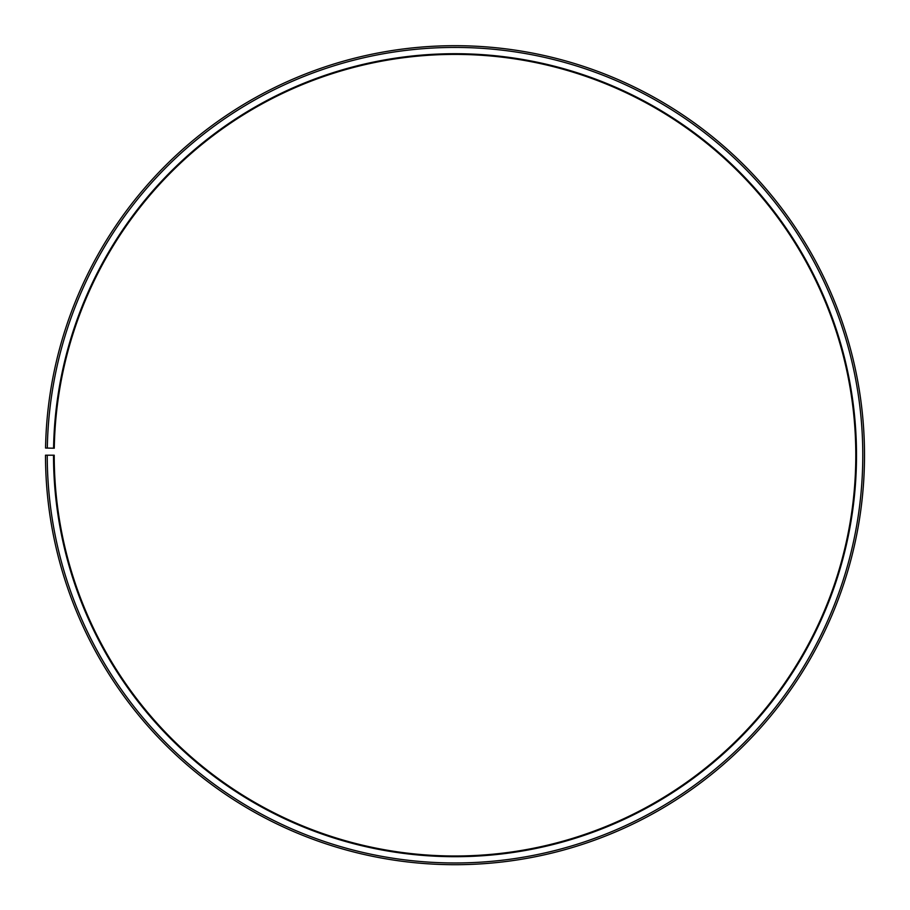 <?xml version="1.0" encoding="UTF-8"?>
<svg xmlns="http://www.w3.org/2000/svg" width="910" height="910" viewBox="0 0 910 910"><rect width="100%" height="100%" fill="white"/><g stroke="black" fill="none" stroke-linecap="round" stroke-linejoin="round"><path stroke-width="1.36" d="M54.27 448.209A400.798 400.798 0 0 1 659.432 110.451A400.798 400.798 0 0 1 653.38 803.462A400.798 400.798 0 0 1 54.213 455.205L53.519 455.205A401.492 401.492 0 0 0 653.733 804.065A401.492 401.492 0 0 0 659.784 109.86A401.492 401.492 0 0 0 53.576 448.198L54.27 448.209M47.24 455.205A407.76 407.76 0 0 0 656.838 809.513A407.76 407.76 0 0 0 662.981 104.457A407.76 407.76 0 0 0 47.309 448.084L45.557 448.05A409.511 409.511 0 0 1 663.879 102.966A409.511 409.511 0 0 1 657.691 811.026A409.511 409.511 0 0 1 45.5 455.205L53.519 455.205M47.309 448.084L53.576 448.198"/></g></svg>
